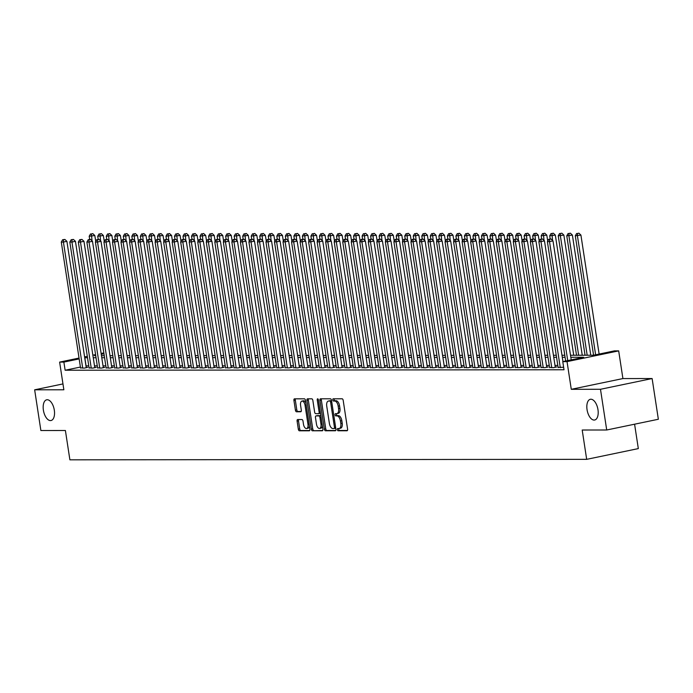 <?xml version="1.0" encoding="UTF-8"?>
<svg xmlns="http://www.w3.org/2000/svg" width="693" height="693" viewBox="0 0 693 693"><rect width="100%" height="100%" fill="white"/><g stroke="black" fill="none" stroke-linecap="round" stroke-linejoin="round"><path stroke-width="1.04" d="M337.352 429.651A1.135 0.58 -101.8 0 0 338.106 430.769L347.002 430.76A1.62 0.823 -101.8 0 0 347.089 430.751A1.62 0.823 -101.8 0 0 347.591 429.158L343.191 400.381A1.62 0.823 -101.8 0 0 342.108 398.787L333.212 398.796A1.135 0.58 -101.8 0 0 333.151 398.804A1.135 0.58 -101.8 0 0 332.796 399.913A1.135 0.58 -101.8 0 0 333.558 401.03L334.71 401.03A5.197 2.633 -101.8 0 1 338.167 406.141L338.539 408.541A5.197 2.633 -101.8 0 1 336.911 413.634A5.197 2.633 -101.8 0 1 336.642 413.66L335.49 413.66A1.135 0.58 -101.8 0 0 335.429 413.669A1.135 0.58 -101.8 0 0 335.074 414.778A1.135 0.58 -101.8 0 0 335.828 415.904L336.98 415.895A5.197 2.633 -101.8 0 1 340.445 421.015L340.809 423.414A5.197 2.633 -101.8 0 1 339.189 428.499A5.197 2.633 -101.8 0 1 338.912 428.525L337.76 428.534A1.135 0.58 -101.8 0 0 337.699 428.534A1.135 0.58 -101.8 0 0 337.352 429.651M338.808 428.525A1.135 0.58 -101.8 0 0 338.747 429.357A1.135 0.58 -101.8 0 0 339.501 430.474L347.436 430.474M334.26 398.796A1.135 0.58 -101.8 0 0 334.191 399.627A1.135 0.58 -101.8 0 0 334.953 400.745L336.105 400.745L334.71 401.03M336.538 413.66A1.135 0.58 -101.8 0 0 336.469 414.492A1.135 0.58 -101.8 0 0 337.222 415.609L338.375 415.609L336.98 415.895M54.314 410.161A10.586 5.371 -101.8 0 0 46.691 399.8A10.586 5.371 -101.8 0 0 43.39 410.169A10.586 5.371 -101.8 0 0 51.005 420.53A10.586 5.371 -101.8 0 0 54.314 410.161M597.972 409.65A10.586 5.371 -101.8 0 0 590.358 399.289A10.586 5.371 -101.8 0 0 587.049 409.658A10.586 5.371 -101.8 0 0 594.672 420.019A10.586 5.371 -101.8 0 0 597.972 409.65M297.687 419.534A1.62 0.823 -101.8 0 0 297.6 419.542A1.62 0.823 -101.8 0 0 297.098 421.136L298.328 429.21A1.62 0.823 -101.8 0 0 299.411 430.803L309.286 430.795A1.62 0.823 -101.8 0 0 309.373 430.786A1.62 0.823 -101.8 0 0 309.884 429.192L305.474 400.415A1.62 0.823 -101.8 0 0 304.4 398.821L294.516 398.83A1.62 0.823 -101.8 0 0 294.43 398.839A1.62 0.823 -101.8 0 0 293.927 400.433L295.417 410.178A1.62 0.823 -101.8 0 0 296.5 411.781L300.727 411.772A1.62 0.823 -101.8 0 0 300.814 411.763A1.62 0.823 -101.8 0 0 301.316 410.178L300.58 405.336A4.34 2.209 -101.8 0 1 301.931 401.082A4.34 2.209 -101.8 0 1 305.059 405.336L307.961 424.281A4.34 2.209 -101.8 0 1 306.601 428.534A4.34 2.209 -101.8 0 1 303.482 424.281L302.997 421.127A1.62 0.823 -101.8 0 0 301.914 419.534L297.687 419.534M80.414 367.056L65.133 370.235L63.886 362.092L59.624 362.101L79.037 358.056M606.713 429.998L600.485 389.284L652.122 378.543L658.35 419.256L606.713 429.998L582.198 430.024L586.676 459.346L69.889 459.823L65.402 430.509L40.878 430.535L34.65 389.812L63.86 389.787L59.624 362.101M652.122 378.543L622.912 378.569L571.275 389.31L600.485 389.284M571.275 389.31L567.039 361.625L562.777 361.625L583.705 357.267L570.815 357.285M65.133 370.235L564.015 369.767L562.777 361.625M324.367 429.184A1.62 0.823 -101.8 0 0 325.441 430.777L335.325 430.769A1.62 0.823 -101.8 0 0 335.412 430.76A1.62 0.823 -101.8 0 0 335.914 429.175L331.514 400.398A1.62 0.823 -101.8 0 0 330.431 398.796L320.556 398.804A1.62 0.823 -101.8 0 0 320.469 398.813A1.62 0.823 -101.8 0 0 319.958 400.407L324.367 429.184L325.762 428.889A1.62 0.823 -101.8 0 0 326.845 430.492L335.759 430.483M322.306 430.786L312.43 430.795A1.62 0.823 -101.8 0 1 311.348 429.192L306.947 400.415A1.62 0.823 -101.8 0 1 307.449 398.83A1.62 0.823 -101.8 0 1 307.536 398.821L311.763 398.813A1.62 0.823 -101.8 0 1 312.846 400.415L314.631 412.084A1.62 0.823 -101.8 0 0 315.713 413.678L318.52 413.678A1.62 0.823 -101.8 0 0 318.607 413.669A1.62 0.823 -101.8 0 0 319.109 412.075L317.247 399.93A1.135 0.58 -101.8 0 1 317.602 398.813A1.135 0.58 -101.8 0 1 318.425 399.93L322.895 429.184A1.62 0.823 -101.8 0 1 322.392 430.777A1.62 0.823 -101.8 0 1 322.306 430.786L322.47 430.751M62.959 383.922L34.65 389.812M558.099 367.377L563.643 367.29M549.575 367.385L553.239 367.688L556.73 366.961L555.24 366.961M541.042 367.394L544.715 367.688L548.206 366.969L546.708 366.969M532.519 367.403L536.191 367.697L539.674 366.978L538.184 366.978M523.986 367.411L527.659 367.706L531.15 366.987L529.66 366.987M515.462 367.42L519.135 367.714L522.617 366.987L521.127 366.995M506.93 367.429L510.602 367.723L514.093 366.995L512.603 367.004M498.406 367.437L502.079 367.732L505.561 367.004L504.071 367.004M489.873 367.446L493.546 367.74L497.037 367.013L495.547 367.013M481.349 367.455L485.022 367.749L488.504 367.021L487.014 367.021M472.825 367.463L476.489 367.758L479.98 367.03L478.491 367.03M464.293 367.472L467.966 367.766L471.457 367.039L469.958 367.039M455.769 367.472L459.433 367.775L462.924 367.047L461.434 367.047M447.236 367.481L450.909 367.784L454.4 367.056L452.901 367.056M438.712 367.489L442.377 367.792L445.868 367.065L444.378 367.065M430.18 367.498L433.853 367.792L437.344 367.073L435.845 367.073M421.656 367.507L425.32 367.801L428.811 367.082L427.321 367.082M413.123 367.515L416.796 367.81L420.287 367.091L418.789 367.091M404.599 367.524L408.264 367.818L411.755 367.091L410.265 367.099M396.067 367.533L399.74 367.827L403.231 367.099L401.732 367.108M387.543 367.541L391.216 367.836L394.698 367.108L393.208 367.108M379.01 367.55L382.683 367.844L386.174 367.117L384.684 367.117M370.486 367.559L374.159 367.853L377.642 367.125L376.152 367.125M361.954 367.567L365.627 367.862L369.118 367.134L367.628 367.134M353.43 367.576L357.103 367.87L360.585 367.143L359.095 367.143M344.897 367.576L348.57 367.879L352.061 367.151L350.571 367.151M336.374 367.585L340.046 367.888L343.529 367.16L342.039 367.16M327.85 367.593L331.514 367.896L335.005 367.169L333.515 367.169M319.317 367.602L322.99 367.896L326.481 367.177L324.982 367.177M310.793 367.611L314.457 367.905L317.948 367.186L316.458 367.186M302.261 367.619L305.934 367.914L309.424 367.195L307.926 367.195M293.737 367.628L297.401 367.922L300.892 367.195L299.402 367.203M285.204 367.636L288.877 367.931L292.368 367.203L290.869 367.212M276.68 367.645L280.344 367.94L283.835 367.212L282.346 367.212M268.148 367.654L271.821 367.948L275.312 367.221L273.813 367.221M259.624 367.662L263.288 367.957L266.779 367.229L265.289 367.229M251.091 367.671L254.764 367.966L258.255 367.238L256.756 367.238M242.567 367.68L246.232 367.974L249.723 367.247L248.233 367.247M234.035 367.68L237.708 367.983L241.199 367.255L239.709 367.255M225.511 367.688L229.184 367.992L232.666 367.264L231.176 367.264M216.978 367.697L220.651 368L224.142 367.273L222.652 367.273M208.454 367.706L212.127 368L215.61 367.281L214.12 367.281M199.922 367.714L203.595 368.009L207.086 367.29L205.596 367.29M191.398 367.723L195.071 368.018L198.553 367.299L197.063 367.299M182.865 367.732L186.538 368.026L190.029 367.299L188.539 367.307M174.341 367.74L178.014 368.035L181.497 367.307L180.007 367.316M165.818 367.749L169.482 368.044L172.973 367.316L171.483 367.316M157.285 367.758L160.958 368.052L164.449 367.325L162.95 367.325M148.761 367.766L152.425 368.061L155.916 367.333L154.426 367.333M140.229 367.775L143.901 368.07L147.392 367.342L145.894 367.342M131.705 367.784L135.369 368.078L138.86 367.351L137.37 367.351M123.172 367.784L126.845 368.087L130.336 367.359L128.837 367.359M114.648 367.792L118.312 368.096L121.803 367.368L120.313 367.368M106.116 367.801L109.789 368.104L113.28 367.377L111.781 367.377M97.592 367.81L101.256 368.104L104.747 367.385L103.257 367.385M89.059 367.818L92.732 368.113L96.223 367.394L94.724 367.394M557.804 365.436L555.006 365.445M549.272 365.445L546.482 365.454M540.748 365.454L537.95 365.462M532.224 365.462L529.426 365.462M523.691 365.471L520.893 365.471M515.168 365.48L512.37 365.48M506.635 365.488L503.837 365.488M498.111 365.497L495.313 365.497M489.579 365.506L486.781 365.506M481.055 365.514L478.257 365.514M472.522 365.523L469.724 365.523M463.998 365.532L461.2 365.532M455.466 365.54L452.668 365.54M446.942 365.54L444.144 365.549M438.409 365.549L435.62 365.558M429.885 365.558L427.087 365.566M421.353 365.566L418.563 365.566M412.829 365.575L410.031 365.575M404.296 365.583L401.507 365.583M395.772 365.592L392.974 365.592M387.248 365.601L384.45 365.601M378.716 365.609L375.918 365.609M370.192 365.618L367.394 365.618M361.659 365.627L358.861 365.627M353.135 365.635L350.337 365.635M344.603 365.644L341.805 365.644M336.079 365.644L333.281 365.653M327.546 365.653L324.748 365.661M319.023 365.661L316.225 365.67M310.49 365.67L307.692 365.67M301.966 365.679L299.168 365.679M293.434 365.687L290.644 365.687M284.91 365.696L282.112 365.696M276.377 365.705L273.588 365.705M267.853 365.713L265.055 365.713M259.321 365.722L256.531 365.722M250.797 365.731L247.999 365.731M242.273 365.739L239.475 365.739M233.74 365.748L230.942 365.748M225.216 365.748L222.418 365.757M216.684 365.757L213.886 365.765M208.16 365.765L205.362 365.774M199.627 365.774L196.829 365.774M191.103 365.783L188.305 365.783M182.571 365.791L179.773 365.791M174.047 365.8L171.249 365.8M165.514 365.809L162.716 365.809M156.99 365.817L154.192 365.817M148.458 365.826L145.669 365.826M139.934 365.835L137.136 365.835M131.401 365.843L128.612 365.843M122.878 365.852L120.08 365.852M114.345 365.852L111.556 365.861M105.821 365.861L103.023 365.869M97.297 365.869L94.499 365.878M88.765 365.878L85.975 365.904M80.535 367.827L84.208 368.122L87.69 367.403L86.201 367.403M586.676 459.346L638.322 448.596L634.589 424.203M570.504 355.258L593.477 355.24L614.414 350.883L618.676 350.875L567.039 361.625M622.912 378.569L618.676 350.875M84.598 356.904L87.301 356.341M92.862 355.18L95.573 354.617M101.126 353.465L103.837 352.902M87.517 357.735L84.728 357.761M79.167 358.913L63.886 362.092M565.09 357.285L562.292 357.293M556.557 357.293L553.759 357.302M548.033 357.302L545.235 357.311M539.5 357.311L536.703 357.311M530.977 357.319L528.179 357.319M522.444 357.328L519.646 357.328M513.92 357.337L511.122 357.337M505.388 357.345L502.59 357.345M496.864 357.354L494.066 357.354M488.331 357.363L485.542 357.363M479.807 357.371L477.009 357.371M471.275 357.38L468.485 357.38M462.751 357.38L459.953 357.389M454.218 357.389L451.429 357.397M445.694 357.397L442.896 357.406M437.17 357.406L434.372 357.415M428.638 357.415L425.84 357.415M420.114 357.423L417.316 357.423M411.581 357.432L408.783 357.432M403.057 357.441L400.259 357.441M394.525 357.449L391.727 357.449M386.001 357.458L383.203 357.458M377.468 357.467L374.67 357.467M368.945 357.475L366.147 357.475M360.412 357.484L357.614 357.484M351.888 357.484L349.09 357.493M343.356 357.493L340.566 357.501M334.832 357.501L332.034 357.51M326.299 357.51L323.51 357.519M317.775 357.519L314.977 357.519M309.243 357.527L306.453 357.527M300.719 357.536L297.921 357.536M292.186 357.545L289.397 357.545M283.662 357.553L280.864 357.553M275.138 357.562L272.34 357.562M266.606 357.571L263.808 357.571M258.082 357.579L255.284 357.579M249.549 357.588L246.751 357.588M241.025 357.588L238.227 357.597M232.493 357.597L229.695 357.605M223.969 357.605L221.171 357.614M215.436 357.614L212.638 357.623M206.912 357.623L204.114 357.623M198.38 357.631L195.582 357.631M189.856 357.64L187.058 357.64M181.323 357.649L178.534 357.649M172.8 357.657L170.002 357.657M164.267 357.666L161.478 357.666M155.743 357.675L152.945 357.675M147.211 357.683L144.421 357.683M138.687 357.692L135.889 357.692M130.163 357.692L127.365 357.701M121.63 357.701L118.832 357.709M113.106 357.709L110.308 357.718M104.574 357.718L101.776 357.727M96.05 357.727L93.252 357.727M95.703 355.474L94.586 355.708L95.738 355.708M101.473 355.7L104.262 355.7M109.996 355.691L112.794 355.691M118.529 355.682L121.318 355.682M127.053 355.674L129.851 355.674M135.577 355.665L138.375 355.665M144.109 355.656L146.907 355.656M152.633 355.648L155.431 355.648M161.166 355.648L163.964 355.639M169.69 355.639L172.488 355.63M178.222 355.63L181.02 355.622M186.746 355.622L189.544 355.613M195.279 355.613L198.077 355.613M203.803 355.604L206.601 355.604M212.335 355.596L215.133 355.596M220.859 355.587L223.657 355.587M229.392 355.578L232.181 355.578M237.916 355.57L240.714 355.57M246.448 355.561L249.237 355.561M254.972 355.552L257.77 355.552M263.505 355.544L266.294 355.544M272.028 355.544L274.826 355.535M280.552 355.535L283.35 355.526M289.085 355.526L291.883 355.518M297.609 355.518L300.407 355.509M306.141 355.509L308.939 355.509M314.665 355.5L317.463 355.5M323.198 355.492L325.996 355.492M331.722 355.483L334.52 355.483M340.254 355.474L343.052 355.474M348.778 355.466L351.576 355.466M357.311 355.457L360.109 355.457M365.835 355.448L368.633 355.448M374.367 355.44L377.157 355.44M382.891 355.44L385.689 355.431M391.424 355.431L394.213 355.422M399.948 355.422L402.746 355.414M408.48 355.414L411.27 355.405M417.004 355.405L419.802 355.405M425.528 355.396L428.326 355.396M434.061 355.388L436.859 355.388M442.584 355.379L445.382 355.379M451.117 355.37L453.915 355.37M459.641 355.362L462.439 355.362M468.173 355.353L470.971 355.353M476.697 355.344L479.495 355.344M485.23 355.336L488.028 355.336M493.754 355.336L496.552 355.327M502.286 355.327L505.084 355.318M510.81 355.318L513.608 355.31M519.343 355.31L522.132 355.301M527.867 355.301L530.665 355.301M536.399 355.292L539.189 355.292M544.923 355.284L547.721 355.284M553.456 355.275L556.245 355.275M561.98 355.266L564.778 355.266M103.967 353.751L101.256 354.322M86.062 365.878L84.823 357.735M340.306 428.239A5.197 2.633 -101.8 0 0 340.584 428.213A5.197 2.633 -101.8 0 0 342.203 423.12L340.809 423.414M338.375 415.609A5.197 2.633 -101.8 0 1 341.84 420.72L342.203 423.12M338.037 413.374A5.197 2.633 -101.8 0 0 338.314 413.34A5.197 2.633 -101.8 0 0 339.934 408.255L338.539 408.541M336.105 400.745A5.197 2.633 -101.8 0 1 339.561 405.855L339.934 408.255M321.509 398.804A1.62 0.823 -101.8 0 0 321.353 400.112L325.762 428.889M334.061 428.534A1.135 0.58 -101.8 0 0 334.121 428.525A1.135 0.58 -101.8 0 0 334.476 427.416L330.604 402.157A1.135 0.58 -101.8 0 0 329.851 401.039L328.638 401.039A5.197 2.633 -101.8 0 0 328.361 401.065A5.197 2.633 -101.8 0 0 326.741 406.159L329.383 423.423A5.197 2.633 -101.8 0 0 332.848 428.534L334.061 428.534M334.173 428.508L335.455 428.239A1.135 0.58 -101.8 0 0 335.516 428.239A1.135 0.58 -101.8 0 0 335.741 428.066M331.592 400.926A1.135 0.58 -101.8 0 0 331.245 400.745L329.851 401.039M329.496 400.857A5.197 2.633 -101.8 0 1 329.755 400.771A5.197 2.633 -101.8 0 1 330.033 400.745L331.245 400.745M322.739 430.492L312.43 430.795M308.498 398.813A1.62 0.823 -101.8 0 0 308.342 400.13L312.742 428.906A1.62 0.823 -101.8 0 0 313.825 430.5M318.685 413.643L319.915 413.383A1.62 0.823 -101.8 0 0 320.001 413.374A1.62 0.823 -101.8 0 0 320.417 412.959M316.484 424.194A4.34 2.209 -101.8 0 0 319.612 428.447A4.34 2.209 -101.8 0 0 320.963 424.185L319.941 417.515A1.62 0.823 -101.8 0 0 318.858 415.913L316.051 415.921A1.62 0.823 -101.8 0 0 315.965 415.93A1.62 0.823 -101.8 0 0 315.462 417.515L316.484 424.194M319.612 428.447L321.006 428.153A4.34 2.209 -101.8 0 0 322.401 425.926M320.885 416.051A1.62 0.823 -101.8 0 0 320.253 415.627L318.858 415.913M317.281 415.661A1.62 0.823 -101.8 0 1 317.368 415.635A1.62 0.823 -101.8 0 1 317.446 415.627L320.253 415.627M306.601 428.534L307.995 428.248A4.34 2.209 -101.8 0 0 309.399 426.022M305.873 403.014A4.34 2.209 -101.8 0 0 303.326 400.797L301.931 401.082M295.478 398.83A1.62 0.823 -101.8 0 0 295.322 400.138L296.812 409.892A1.62 0.823 -101.8 0 0 297.895 411.486L301.16 411.486M298.648 419.534A1.62 0.823 -101.8 0 0 298.492 420.842L299.722 428.915A1.62 0.823 -101.8 0 0 300.805 430.518L309.728 430.509M599.124 354.062L580.916 235.074L575.294 235.802L593.572 355.214M595.634 354.79L577.425 235.802L577.512 233.463L578.906 233.177L577.512 233.463M575.294 235.802L576.663 233.463M578.906 233.177L580.916 235.074M571.214 359.866L553.005 240.878L549.514 241.606L567.723 360.594M549.601 239.267L550.996 238.981L548.743 239.276L549.601 239.267L549.514 241.606L547.383 241.606L565.661 361.027M553.005 240.878L550.996 238.981M548.743 239.276L547.383 241.606M590.774 355.24L572.392 235.083L566.77 235.811L585.048 355.249M587.179 355.24L568.901 235.802L568.988 233.472L570.382 233.177L568.988 233.472M566.77 235.811L568.13 233.472M570.382 233.177L572.392 235.083M582.25 355.249L563.859 235.092L558.237 235.819L576.515 355.258M578.646 355.249L560.368 235.811L560.455 233.48L561.85 233.186L560.455 233.48M558.237 235.819L559.606 233.48M561.85 233.186L563.859 235.092M573.717 355.258L555.336 235.1L549.714 235.828L550.199 238.981M552.555 240.454L551.931 233.489L553.326 233.194L551.931 233.489M549.714 235.828L551.074 233.489M553.326 233.194L555.336 235.1M547.713 241.043L546.803 235.1L541.181 235.828L541.666 238.99M544.022 240.462L543.399 233.498L544.793 233.203L543.399 233.498M541.181 235.828L542.55 233.498M544.793 233.203L546.803 235.1M562.95 361.59L544.481 240.887L540.99 241.614L560.282 367.68M541.068 239.276L542.463 238.99L540.219 239.284L541.068 239.276L540.99 241.614L538.859 241.614L558.151 367.68M544.481 240.887L542.463 238.99M540.219 239.284L538.859 241.614M555.284 367.255L535.949 240.895L532.458 241.623L551.749 367.688M532.545 239.284L533.939 238.998L531.687 239.284L532.545 239.284L532.458 241.623L530.327 241.623L549.618 367.688M535.949 240.895L533.939 238.998M531.687 239.284L530.327 241.623M546.76 367.264L527.425 240.904L523.934 241.632L543.225 367.697M524.012 239.293L525.415 239.007L523.163 239.293L524.012 239.293L523.934 241.632L521.803 241.632L541.094 367.697M527.425 240.904L525.415 239.007M523.163 239.293L521.803 241.632M538.227 367.273L518.892 240.913L515.401 241.64L534.693 367.706M515.488 239.302L516.883 239.016L514.63 239.302L515.488 239.302L515.401 241.64L513.27 241.64L532.562 367.706M518.892 240.913L516.883 239.016M514.63 239.302L513.27 241.64M539.189 241.051L538.279 235.109L532.657 235.837L533.142 238.998M535.498 240.471L534.875 233.506L536.269 233.212L534.875 233.506M532.657 235.837L534.017 233.506M536.269 233.212L538.279 235.109M529.703 367.281L510.369 240.921L506.878 241.649L526.169 367.706M506.955 239.31L508.359 239.024L506.107 239.31L506.955 239.31L506.878 241.649L504.747 241.649L524.038 367.714M510.369 240.921L508.359 239.024M506.107 239.31L504.747 241.649M530.656 241.06L529.747 235.118L524.125 235.845L524.61 239.007M526.966 240.48L526.342 233.515L527.737 233.22L526.342 233.515M524.125 235.845L525.493 233.515M527.737 233.22L529.747 235.118M521.171 367.29L501.836 240.93L498.345 241.658L517.636 367.714M498.432 239.319L499.826 239.033L497.583 239.319L498.432 239.319L498.345 241.658L496.214 241.658L515.505 367.723M501.836 240.93L499.826 239.033M497.583 239.319L496.214 241.658M522.132 241.069L521.223 235.126L515.601 235.854L516.086 239.016M518.442 240.488L517.818 233.524L519.213 233.229L517.818 233.524M515.601 235.854L516.961 233.524M519.213 233.229L521.223 235.126M512.647 367.299L493.312 240.939L489.821 241.658L509.112 367.723M489.908 239.328L491.302 239.033L489.05 239.328L489.908 239.328L489.821 241.658L487.69 241.666L506.981 367.732M493.312 240.939L491.302 239.033M489.05 239.328L487.69 241.666M513.6 241.077L512.69 235.135L507.077 235.863L507.553 239.024M509.909 240.488L509.286 233.524L510.68 233.238L509.286 233.524M507.077 235.863L508.437 233.532M510.68 233.238L512.69 235.135M504.114 367.307L484.779 240.947L481.288 241.666L500.58 367.732M481.375 239.336L482.77 239.042L480.526 239.336L481.375 239.336L481.288 241.666L479.158 241.675L498.449 367.732M484.779 240.947L482.77 239.042M480.526 239.336L479.158 241.675M505.076 241.086L504.166 235.144L498.544 235.871L499.029 239.033M501.385 240.497L500.762 233.532L502.156 233.246L500.762 233.532M498.544 235.871L499.904 233.532M502.156 233.246L504.166 235.144M496.543 241.086L495.634 235.152L490.02 235.88L490.497 239.042M492.853 240.506L492.229 233.541L493.624 233.255L492.229 233.541M490.02 235.88L491.38 233.541M493.624 233.255L495.634 235.152M488.019 241.095L487.11 235.161L481.488 235.889L481.973 239.042M484.329 240.514L483.705 233.55L485.1 233.264L483.705 233.55M481.488 235.889L482.848 233.55M485.1 233.264L487.11 235.161M479.487 241.103L478.586 235.17L472.964 235.897L473.44 239.05M475.805 240.523L475.173 233.558L476.567 233.272L475.173 233.558M472.964 235.897L474.324 233.558M476.567 233.272L478.586 235.17M470.963 241.112L470.053 235.178L464.431 235.906L464.916 239.059M467.273 240.532L466.649 233.567L468.044 233.281L466.649 233.567M464.431 235.906L465.791 233.567M468.044 233.281L470.053 235.178M462.43 241.121L461.529 235.187L455.907 235.915L456.384 239.068M458.749 240.54L458.116 233.576L459.52 233.281L458.116 233.576M455.907 235.915L457.267 233.576M459.52 233.281L461.529 235.187M453.906 241.129L452.997 235.196L447.375 235.923L447.86 239.076M450.216 240.549L449.592 233.584L450.987 233.29L449.592 233.584M447.375 235.923L448.735 233.584M450.987 233.29L452.997 235.196M445.382 241.138L444.473 235.204L438.851 235.932L439.336 239.085M441.692 240.558L441.06 233.593L442.463 233.298L441.06 233.593M438.851 235.932L440.211 233.593M442.463 233.298L444.473 235.204M436.85 241.147L435.94 235.204L430.318 235.932L430.803 239.094M433.16 240.566L432.536 233.602L433.931 233.307L432.536 233.602M430.318 235.932L431.687 233.602M433.931 233.307L435.94 235.204M428.326 241.155L427.416 235.213L421.794 235.941L422.28 239.102M424.636 240.575L424.012 233.61L425.407 233.316L424.012 233.61M421.794 235.941L423.154 233.61M425.407 233.316L427.416 235.213M419.793 241.164L418.884 235.222L413.262 235.949L413.747 239.111M416.103 240.584L415.479 233.619L416.874 233.324L415.479 233.619M413.262 235.949L414.631 233.619M416.874 233.324L418.884 235.222M411.27 241.173L410.36 235.23L404.738 235.958L405.223 239.12M407.579 240.592L406.956 233.628L408.35 233.333L406.956 233.628M404.738 235.958L406.098 233.628M408.35 233.333L410.36 235.23M495.59 367.316L476.256 240.947L472.765 241.675L492.056 367.74M472.851 239.345L474.246 239.05L471.994 239.345L472.851 239.345L472.765 241.675L470.634 241.684L489.925 367.74M476.256 240.947L474.246 239.05M471.994 239.345L470.634 241.684M487.058 367.325L467.723 240.956L464.241 241.684L483.523 367.749M464.319 239.354L465.713 239.059L463.47 239.354L464.319 239.354L464.241 241.684L462.101 241.684L481.392 367.749M467.723 240.956L465.713 239.059M463.47 239.354L462.101 241.684M478.534 367.333L459.199 240.965L455.708 241.692L475 367.758M455.795 239.362L457.189 239.068L454.937 239.362L455.795 239.362L455.708 241.692L453.577 241.692L472.869 367.758M459.199 240.965L457.189 239.068M454.937 239.362L453.577 241.692M470.01 367.342L450.667 240.973L447.184 241.701L466.467 367.766M447.262 239.371L448.657 239.076L446.413 239.371L447.262 239.371L447.184 241.701L445.045 241.701L464.336 367.766M450.667 240.973L448.657 239.076M446.413 239.371L445.045 241.701M461.477 367.351L442.143 240.982L438.652 241.71L457.943 367.775M438.738 239.371L440.133 239.085L437.881 239.38L438.738 239.371L438.652 241.71L436.521 241.71L455.812 367.775M442.143 240.982L440.133 239.085M437.881 239.38L436.521 241.71M452.953 367.359L433.61 240.991L430.128 241.718L449.419 367.784M430.206 239.38L431.6 239.094L429.357 239.388L430.206 239.38L430.128 241.718L427.997 241.718L447.28 367.784M433.61 240.991L431.6 239.094M429.357 239.388L427.997 241.718M444.421 367.359L425.086 240.999L421.595 241.727L440.887 367.792M421.682 239.388L423.076 239.102L420.824 239.388L421.682 239.388L421.595 241.727L419.464 241.727L438.756 367.792M425.086 240.999L423.076 239.102M420.824 239.388L419.464 241.727M435.897 367.368L416.554 241.008L413.071 241.736L432.363 367.801M413.149 239.397L414.544 239.111L412.3 239.397L413.149 239.397L413.071 241.736L410.94 241.736L430.223 367.801M416.554 241.008L414.544 239.111M412.3 239.397L410.94 241.736M427.364 367.377L408.03 241.017L404.539 241.744L423.83 367.81M404.625 239.406L406.02 239.12L403.768 239.406L404.625 239.406L404.539 241.744L402.408 241.744L421.699 367.81M408.03 241.017L406.02 239.12M403.768 239.406L402.408 241.744M418.841 367.385L399.506 241.025L396.015 241.753L415.306 367.81M396.093 239.414L397.487 239.128L395.244 239.414L396.093 239.414L396.015 241.753L393.884 241.753L413.175 367.818M399.506 241.025L397.487 239.128M395.244 239.414L393.884 241.753M410.308 367.394L390.973 241.034L387.482 241.762L406.774 367.818M387.569 239.423L388.964 239.137L386.711 239.423L387.569 239.423L387.482 241.762L385.351 241.762L404.643 367.827M390.973 241.034L388.964 239.137M386.711 239.423L385.351 241.762M401.784 367.403L382.449 241.043L378.958 241.762L398.25 367.827M379.036 239.431L380.431 239.137L378.187 239.431L379.036 239.431L378.958 241.762L376.827 241.77L396.119 367.836M382.449 241.043L380.431 239.137M378.187 239.431L376.827 241.77M402.737 241.181L401.827 235.239L396.205 235.966L396.691 239.128M399.047 240.592L398.423 233.628L399.818 233.342L398.423 233.628M396.205 235.966L397.574 233.636M399.818 233.342L401.827 235.239M394.213 241.19L393.303 235.248L387.682 235.975L388.167 239.137M390.523 240.601L389.899 233.636L391.294 233.35L389.899 233.636M387.682 235.975L389.042 233.636M391.294 233.35L393.303 235.248M385.68 241.19L384.771 235.256L379.149 235.984L379.634 239.146M381.99 240.61L381.367 233.645L382.761 233.359L381.367 233.645M379.149 235.984L380.518 233.645M382.761 233.359L384.771 235.256M377.157 241.199L376.247 235.265L370.625 235.992L371.11 239.146M373.466 240.618L372.843 233.654L374.237 233.368L372.843 233.654M370.625 235.992L371.985 233.654M374.237 233.368L376.247 235.265M393.252 367.411L373.917 241.051L370.426 241.77L389.717 367.836M370.512 239.44L371.907 239.146L369.655 239.44L370.512 239.44L370.426 241.77L368.295 241.779L387.586 367.836M373.917 241.051L371.907 239.146M369.655 239.44L368.295 241.779M384.728 367.42L365.393 241.051L361.902 241.779L381.193 367.844M361.98 239.449L363.383 239.154L361.131 239.449L361.98 239.449L361.902 241.779L359.771 241.788L379.062 367.844M365.393 241.051L363.383 239.154M361.131 239.449L359.771 241.788M376.195 367.429L356.86 241.06L353.369 241.788L372.661 367.853M353.456 239.457L354.851 239.163L352.607 239.457L353.456 239.457L353.369 241.788L351.238 241.788L370.53 367.853M356.86 241.06L354.851 239.163M352.607 239.457L351.238 241.788M367.671 367.437L348.336 241.069L344.845 241.796L364.137 367.862M344.932 239.466L346.327 239.172L344.075 239.466L344.932 239.466L344.845 241.796L342.714 241.796L362.006 367.862M348.336 241.069L346.327 239.172M344.075 239.466L342.714 241.796M368.624 241.207L367.714 235.274L362.092 236.001L362.578 239.154M364.934 240.627L364.31 233.662L365.705 233.376L364.31 233.662M362.092 236.001L363.461 233.662M365.705 233.376L367.714 235.274M359.139 367.446L339.804 241.077L336.313 241.805L355.604 367.87M336.4 239.475L337.794 239.18L335.551 239.475L336.4 239.475L336.313 241.805L334.182 241.805L353.473 367.87M339.804 241.077L337.794 239.18M335.551 239.475L334.182 241.805M360.1 241.216L359.191 235.282L353.569 236.01L354.054 239.163M356.41 240.636L355.786 233.671L357.181 233.385L355.786 233.671M353.569 236.01L354.929 233.671M357.181 233.385L359.191 235.282M350.615 367.455L331.28 241.086L327.789 241.814L347.08 367.879M327.876 239.475L329.27 239.189L327.018 239.483L327.876 239.475L327.789 241.814L325.658 241.814L344.949 367.879M331.28 241.086L329.27 239.189M327.018 239.483L325.658 241.814M351.568 241.225L350.658 235.291L345.045 236.018L345.521 239.172M347.877 240.644L347.254 233.68L348.648 233.385L347.254 233.68M345.045 236.018L346.405 233.68M348.648 233.385L350.658 235.291M342.082 367.463L322.747 241.095L319.256 241.822L338.548 367.888M319.343 239.483L320.738 239.198L318.494 239.492L319.343 239.483L319.256 241.822L317.125 241.822L336.417 367.888M322.747 241.095L320.738 239.198M318.494 239.492L317.125 241.822M343.044 241.233L342.134 235.299L336.512 236.027L336.997 239.18M339.353 240.653L338.73 233.688L340.124 233.394L338.73 233.688M336.512 236.027L337.872 233.688M340.124 233.394L342.134 235.299M333.558 367.463L314.224 241.103L310.733 241.831L330.024 367.896M310.819 239.492L312.214 239.206L309.962 239.492L310.819 239.492L310.733 241.831L308.602 241.831L327.893 367.896M314.224 241.103L312.214 239.206M309.962 239.492L308.602 241.831M334.511 241.242L333.61 235.308L327.988 236.036L328.465 239.189M330.83 240.662L330.197 233.697L331.592 233.402L330.197 233.697M327.988 236.036L329.348 233.697M331.592 233.402L333.61 235.308M325.034 367.472L305.691 241.112L302.209 241.84L321.491 367.905M302.287 239.501L303.681 239.215L301.438 239.501L302.287 239.501L302.209 241.84L300.069 241.84L319.36 367.905M305.691 241.112L303.681 239.215M301.438 239.501L300.069 241.84M325.987 241.251L325.078 235.308L319.456 236.036L319.941 239.198M322.297 240.67L321.673 233.706L323.068 233.411L321.673 233.706M319.456 236.036L320.816 233.706M323.068 233.411L325.078 235.308M316.502 367.481L297.167 241.121L293.676 241.848L312.967 367.914M293.763 239.509L295.157 239.224L292.905 239.509L293.763 239.509L293.676 241.848L291.545 241.848L310.836 367.914M297.167 241.121L295.157 239.224M292.905 239.509L291.545 241.848M317.455 241.259L316.554 235.317L310.932 236.044L311.408 239.206M313.773 240.679L313.141 233.714L314.535 233.42L313.141 233.714M310.932 236.044L312.292 233.714M314.535 233.42L316.554 235.317M307.978 367.489L288.635 241.129L285.152 241.857L304.444 367.914M285.23 239.518L286.625 239.232L284.381 239.518L285.23 239.518L285.152 241.857L283.013 241.857L302.304 367.922M288.635 241.129L286.625 239.232M284.381 239.518L283.013 241.857M308.931 241.268L308.021 235.325L302.399 236.053L302.884 239.215M305.241 240.688L304.617 233.723L306.011 233.428L304.617 233.723M302.399 236.053L303.759 233.723M306.011 233.428L308.021 235.325M299.445 367.498L280.111 241.138L276.62 241.866L295.911 367.922M276.706 239.527L278.101 239.241L275.849 239.527L276.706 239.527L276.62 241.866L274.489 241.866L293.78 367.931M280.111 241.138L278.101 239.241M275.849 239.527L274.489 241.866M300.407 241.277L299.497 235.334L293.875 236.062L294.352 239.224M296.717 240.696L296.084 233.732L297.488 233.437L296.084 233.732M293.875 236.062L295.235 233.732M297.488 233.437L299.497 235.334M290.921 367.507L271.578 241.147L268.096 241.866L287.387 367.931M268.174 239.535L269.568 239.241L267.325 239.535L268.174 239.535L268.096 241.866L265.965 241.874L285.247 367.94M271.578 241.147L269.568 239.241M267.325 239.535L265.965 241.874M291.874 241.285L290.965 235.343L285.343 236.07L285.828 239.232M288.184 240.696L287.56 233.732L288.955 233.446L287.56 233.732M285.343 236.07L286.711 233.74M288.955 233.446L290.965 235.343M282.389 367.515L263.054 241.155L259.563 241.874L278.855 367.94M259.65 239.544L261.044 239.25L258.792 239.544L259.65 239.544L259.563 241.874L257.432 241.883L276.724 367.94M263.054 241.155L261.044 239.25M258.792 239.544L257.432 241.883M283.35 241.294L282.441 235.351L276.819 236.079L277.304 239.241M279.66 240.705L279.028 233.74L280.431 233.454L279.028 233.74M276.819 236.079L278.179 233.74M280.431 233.454L282.441 235.351M273.865 367.524L254.522 241.155L251.039 241.883L270.331 367.948M251.117 239.553L252.512 239.258L250.268 239.553L251.117 239.553L251.039 241.883L248.908 241.892L268.2 367.948M254.522 241.155L252.512 239.258M250.268 239.553L248.908 241.892M274.818 241.294L273.908 235.36L268.286 236.088L268.771 239.25M271.128 240.714L270.504 233.749L271.899 233.463L270.504 233.749M268.286 236.088L269.655 233.749M271.899 233.463L273.908 235.36M265.332 367.533L245.998 241.164L242.507 241.892L261.798 367.957M242.593 239.561L243.988 239.267L241.736 239.561L242.593 239.561L242.507 241.892L240.376 241.892L259.667 367.957M245.998 241.164L243.988 239.267M241.736 239.561L240.376 241.892M266.294 241.303L265.384 235.369L259.762 236.096L260.247 239.25M262.604 240.722L261.98 233.758L263.375 233.472L261.98 233.758M259.762 236.096L261.122 233.758M263.375 233.472L265.384 235.369M256.808 367.541L237.474 241.173L233.983 241.9L253.274 367.966M234.061 239.57L235.455 239.276L233.212 239.57L234.061 239.57L233.983 241.9L231.852 241.9L251.143 367.966M237.474 241.173L235.455 239.276M233.212 239.57L231.852 241.9M257.761 241.311L256.852 235.377L251.23 236.105L251.715 239.258M254.071 240.731L253.447 233.766L254.842 233.48L253.447 233.766M251.23 236.105L252.599 233.766M254.842 233.48L256.852 235.377M248.276 367.55L228.941 241.181L225.45 241.909L244.742 367.974M225.537 239.579L226.932 239.284L224.679 239.579L225.537 239.579L225.45 241.909L223.319 241.909L242.611 367.974M228.941 241.181L226.932 239.284M224.679 239.579L223.319 241.909M249.237 241.32L248.328 235.386L242.706 236.114L243.191 239.267M245.547 240.74L244.924 233.775L246.318 233.489L244.924 233.775M242.706 236.114L244.066 233.775M246.318 233.489L248.328 235.386M239.752 367.559L220.417 241.19L216.926 241.918L236.218 367.983M217.004 239.579L218.408 239.293L216.155 239.587L217.004 239.579L216.926 241.918L214.795 241.918L234.087 367.983M220.417 241.19L218.408 239.293M216.155 239.587L214.795 241.918M240.705 241.329L239.795 235.395L234.173 236.122L234.658 239.276M237.015 240.748L236.391 233.784L237.786 233.489L236.391 233.784M234.173 236.122L235.542 233.784M237.786 233.489L239.795 235.395M231.219 367.567L211.885 241.199L208.394 241.926L227.685 367.992M208.48 239.587L209.875 239.302L207.631 239.596L208.48 239.587L208.394 241.926L206.263 241.926L225.554 367.992M211.885 241.199L209.875 239.302M207.631 239.596L206.263 241.926M232.181 241.337L231.271 235.403L225.649 236.131L226.135 239.284M228.491 240.757L227.867 233.792L229.262 233.498L227.867 233.792M225.649 236.131L227.009 233.792M229.262 233.498L231.271 235.403M222.696 367.567L203.361 241.207L199.87 241.935L219.161 368M199.948 239.596L201.351 239.31L199.099 239.596L199.948 239.596L199.87 241.935L197.739 241.935L217.03 368M203.361 241.207L201.351 239.31M199.099 239.596L197.739 241.935M223.648 241.346L222.739 235.412L217.117 236.14L217.602 239.293M219.958 240.766L219.334 233.801L220.729 233.506L219.334 233.801M217.117 236.14L218.486 233.801M220.729 233.506L222.739 235.412M214.163 367.576L194.828 241.216L191.337 241.944L210.629 368.009M191.424 239.605L192.819 239.319L190.575 239.605L191.424 239.605L191.337 241.944L189.206 241.944L208.498 368.009M194.828 241.216L192.819 239.319M190.575 239.605L189.206 241.944M215.125 241.355L214.215 235.412L208.593 236.14L209.078 239.302M211.434 240.774L210.811 233.81L212.205 233.515L210.811 233.81M208.593 236.14L209.953 233.81M212.205 233.515L214.215 235.412M205.639 367.585L186.304 241.225L182.813 241.952L202.105 368.018M182.9 239.613L184.295 239.328L182.042 239.613L182.9 239.613L182.813 241.952L180.682 241.952L199.974 368.018M186.304 241.225L184.295 239.328M182.042 239.613L180.682 241.952M206.592 241.363L205.682 235.421L200.069 236.148L200.546 239.31M202.902 240.783L202.278 233.818L203.673 233.524L202.278 233.818M200.069 236.148L201.429 233.818M203.673 233.524L205.682 235.421M197.107 367.593L177.772 241.233L174.281 241.961L193.572 368.018M174.367 239.622L175.762 239.336L173.519 239.622L174.367 239.622L174.281 241.961L172.15 241.961L191.441 368.026M177.772 241.233L175.762 239.336M173.519 239.622L172.15 241.961M198.068 241.372L197.158 235.429L191.537 236.157L192.022 239.319M194.378 240.792L193.754 233.827L195.149 233.532L193.754 233.827M191.537 236.157L192.897 233.827M195.149 233.532L197.158 235.429M188.583 367.602L169.248 241.242L165.757 241.97L185.048 368.026M165.844 239.631L167.238 239.345L164.986 239.631L165.844 239.631L165.757 241.97L163.626 241.97L182.917 368.035M169.248 241.242L167.238 239.345M164.986 239.631L163.626 241.97M189.536 241.381L188.626 235.438L183.013 236.166L183.489 239.328M185.854 240.8L185.222 233.836L186.616 233.541L185.222 233.836M183.013 236.166L184.373 233.836M186.616 233.541L188.626 235.438M180.05 367.611L160.715 241.251L157.233 241.97L176.516 368.035M157.311 239.639L158.706 239.345L156.462 239.639L157.311 239.639L157.233 241.97L155.093 241.978L174.385 368.044M160.715 241.251L158.706 239.345M156.462 239.639L155.093 241.978M181.012 241.389L180.102 235.447L174.48 236.174L174.965 239.336M177.321 240.8L176.698 233.836L178.092 233.55L176.698 233.836M174.48 236.174L175.84 233.844M178.092 233.55L180.102 235.447M171.526 367.619L152.191 241.259L148.7 241.978L167.992 368.044M148.787 239.648L150.182 239.354L147.93 239.648L148.787 239.648L148.7 241.978L146.569 241.987L165.861 368.044M152.191 241.259L150.182 239.354M147.93 239.648L146.569 241.987M172.479 241.398L171.578 235.455L165.956 236.183L166.433 239.345M168.797 240.809L168.165 233.844L169.56 233.558L168.165 233.844M165.956 236.183L167.316 233.844M169.56 233.558L171.578 235.455M163.002 367.628L143.659 241.259L140.177 241.987L159.459 368.052M140.255 239.657L141.649 239.362L139.406 239.657L140.255 239.657L140.177 241.987L138.037 241.996L157.328 368.052M143.659 241.259L141.649 239.362M139.406 239.657L138.037 241.996M163.955 241.398L163.046 235.464L157.424 236.192L157.909 239.354M160.265 240.817L159.641 233.853L161.036 233.567L159.641 233.853M157.424 236.192L158.784 233.853M161.036 233.567L163.046 235.464M154.47 367.636L135.135 241.268L131.644 241.996L150.935 368.061M131.731 239.665L133.125 239.371L130.873 239.665L131.731 239.665L131.644 241.996L129.513 241.996L148.804 368.061M135.135 241.268L133.125 239.371M130.873 239.665L129.513 241.996M155.423 241.407L154.522 235.473L148.9 236.2L149.376 239.354M151.741 240.826L151.109 233.862L152.512 233.576L151.109 233.862M148.9 236.2L150.26 233.862M152.512 233.576L154.522 235.473M145.946 367.645L126.602 241.277L123.12 242.004L142.411 368.07M123.198 239.674L124.593 239.38L122.349 239.674L123.198 239.674L123.12 242.004L120.989 242.004L140.272 368.07M126.602 241.277L124.593 239.38M122.349 239.674L120.989 242.004M146.899 241.415L145.989 235.481L140.367 236.209L140.852 239.362M143.208 240.835L142.585 233.87L143.979 233.584L142.585 233.87M140.367 236.209L141.736 233.87M143.979 233.584L145.989 235.481M137.413 367.654L118.079 241.285L114.588 242.013L133.879 368.078M114.674 239.683L116.069 239.388L113.817 239.683L114.674 239.683L114.588 242.013L112.457 242.013L131.748 368.078M118.079 241.285L116.069 239.388M113.817 239.683L112.457 242.013M138.375 241.424L137.465 235.49L131.843 236.218L132.328 239.371M134.685 240.843L134.052 233.879L135.456 233.593L134.052 233.879M131.843 236.218L133.203 233.879M135.456 233.593L137.465 235.49M128.889 367.662L109.546 241.294L106.064 242.022L125.355 368.087M106.142 239.683L107.536 239.397L105.293 239.691L106.142 239.683L106.064 242.022L103.933 242.022L123.215 368.087M109.546 241.294L107.536 239.397M105.293 239.691L103.933 242.022M129.842 241.433L128.933 235.499L123.311 236.226L123.796 239.38M126.152 240.852L125.528 233.887L126.923 233.593L125.528 233.887M123.311 236.226L124.679 233.887M126.923 233.593L128.933 235.499M120.357 367.671L101.022 241.303L97.531 242.03L116.822 368.096M97.618 239.691L99.012 239.406L96.76 239.7L97.618 239.691L97.531 242.03L95.4 242.03L114.692 368.096M101.022 241.303L99.012 239.406M96.76 239.7L95.4 242.03M121.318 241.441L120.409 235.507L114.787 236.235L115.272 239.388M117.628 240.861L117.004 233.896L118.399 233.602L117.004 233.896M114.787 236.235L116.147 233.896M118.399 233.602L120.409 235.507M111.833 367.671L92.498 241.311L89.007 242.039L108.299 368.104M89.085 239.7L90.48 239.414L88.236 239.7L89.085 239.7L89.007 242.039L86.876 242.039L106.168 368.104M92.498 241.311L90.48 239.414M88.236 239.7L86.876 242.039M112.786 241.45L111.876 235.516L106.254 236.244L106.739 239.397M109.096 240.869L108.472 233.905L109.866 233.61L108.472 233.905M106.254 236.244L107.623 233.905M109.866 233.61L111.876 235.516M103.3 367.68L83.966 241.32L80.475 242.048L99.766 368.113M80.561 239.709L81.956 239.423L79.704 239.709L80.561 239.709L80.475 242.048L78.344 242.048L97.635 368.113M83.966 241.32L81.956 239.423M79.704 239.709L78.344 242.048M104.262 241.459L103.352 235.516L97.73 236.244L98.215 239.406M100.572 240.878L99.948 233.913L101.343 233.619L99.948 233.913M97.73 236.244L99.09 233.913M101.343 233.619L103.352 235.516M94.776 367.688L75.442 241.329L71.951 242.056L91.242 368.122M72.029 239.717L73.432 239.431L71.18 239.717L72.029 239.717L71.951 242.056L69.82 242.056L89.111 368.122M75.442 241.329L73.432 239.431M71.18 239.717L69.82 242.056M95.729 241.467L94.82 235.525L89.198 236.252L89.683 239.414M92.039 240.887L91.415 233.922L92.81 233.628L91.415 233.922M89.198 236.252L90.566 233.922M92.81 233.628L94.82 235.525M86.244 367.697L66.909 241.337L63.418 242.065L82.71 368.122M63.505 239.726L64.899 239.44L62.647 239.726L63.505 239.726L63.418 242.065L61.287 242.065L80.579 368.13M66.909 241.337L64.899 239.44M62.647 239.726L61.287 242.065M339.501 430.474L338.106 430.769M334.953 400.745L333.558 401.03M337.222 415.609L335.828 415.904M341.84 420.72L340.445 421.015M339.561 405.855L338.167 406.141M321.353 400.112L319.958 400.407M326.845 430.492L325.441 430.777M335.611 427.174L334.476 427.416M331.748 401.914L330.604 402.157M330.033 400.745L328.638 401.039M312.742 428.906L311.348 429.192M308.342 400.13L306.947 400.415M320.244 411.841L319.109 412.075M318.373 399.696L317.247 399.93M322.098 423.951L320.963 424.185M321.076 417.281L319.941 417.515M317.446 415.627L316.051 415.921M309.095 424.047L307.961 424.281M306.193 405.102L305.059 405.336M297.895 411.486L296.5 411.781M296.812 409.892L295.417 410.178M295.322 400.138L293.927 400.433M300.805 430.518L299.411 430.803M299.722 428.915L298.328 429.21M298.492 420.842L297.098 421.136M340.584 428.213L339.189 428.499M338.314 413.34L336.911 413.634M335.516 428.239L334.121 428.525M329.755 400.771L328.361 401.065M320.001 413.374L318.607 413.669M317.368 415.635L315.965 415.93"/></g></svg>
